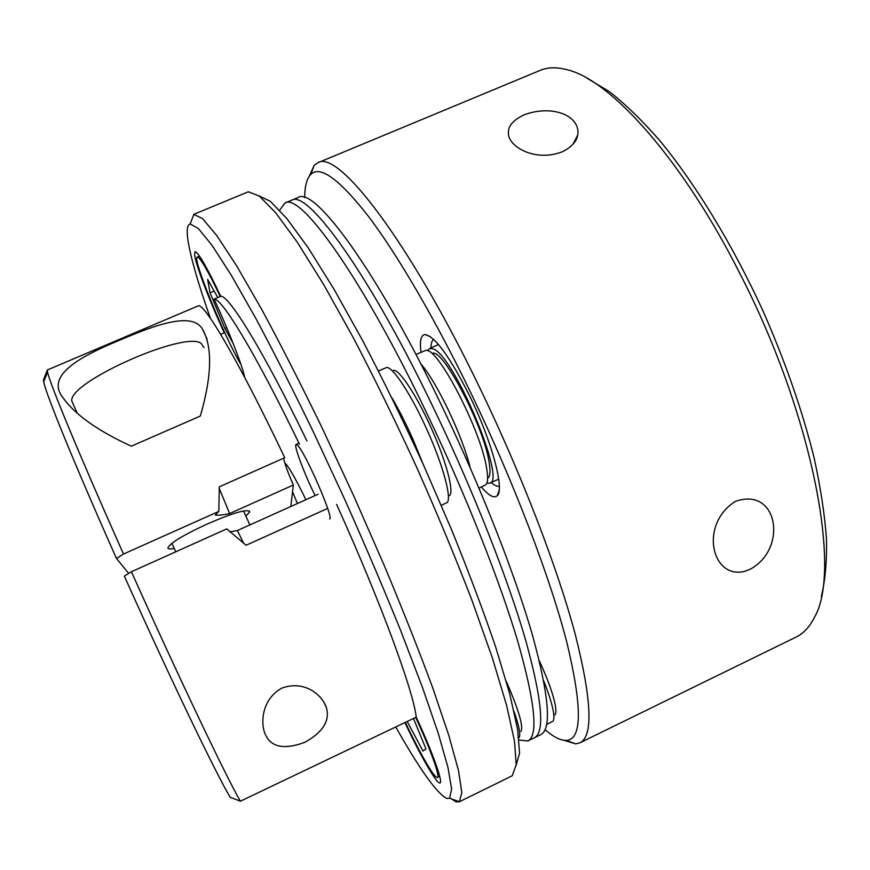<?xml version="1.0" encoding="UTF-8"?>
<svg xmlns="http://www.w3.org/2000/svg" width="870" height="870" viewBox="0 0 870 870"><rect width="100%" height="100%" fill="white"/><g stroke="black" fill="none" stroke-linecap="round" stroke-linejoin="round"><path stroke-width="1.3" d="M432.705 353.231C443.635 349.588 483.97 426.898 489.103 462.177C490.495 470.431 490.256 475.596 488.385 477.684M478.957 488.146L485.884 484.731C487.885 482.546 488.124 477.01 486.602 468.136C480.969 430.128 437.273 346.26 425.767 350.392L415.958 354.471M405.366 722.372C415.425 743.622 423.973 759.684 431.009 770.581C434.293 775.54 436.435 777.834 437.414 777.465C440.394 776.986 430.443 749.135 415.708 717.424M407.225 721.48L422.95 751.017L425.995 748.972L413.478 718.489M539.269 660.667C547.687 679.013 553.015 693.749 555.234 704.863C556.202 710.192 556.104 713.541 554.94 714.912M546.664 724.438L552.885 721.252C554.136 719.816 554.233 716.227 553.168 710.507C551.71 702.916 548.546 693.009 543.685 680.786M279.661 210.246L284.849 203.058L291.417 200.317C307.284 188.638 370.424 275.148 436.381 413.957C370.424 275.148 307.284 188.638 291.417 200.317L297.986 197.566C314.353 185.691 378.026 271.886 444.004 410.553C481.98 489.995 515.344 575.44 532.636 635.752C549.166 696.326 551.852 729.31 540.672 734.715L527.862 740.936L519.053 740.076M436.381 413.957C474.346 493.486 507.862 578.942 525.382 639.2C542.184 699.697 545.142 732.573 534.267 737.825C545.142 732.573 542.184 699.697 525.382 639.2C507.862 578.942 474.346 493.486 436.381 413.957M506.275 681.373C518.64 709.746 523.555 726.45 520.989 731.463M518.814 737.923L518.89 737.858C520.923 735.531 519.314 726.711 514.05 711.421M220.208 296.507C209.768 274.485 202.547 261.5 198.545 257.553L197.305 257.052C191.846 257.466 224.34 336.973 241.012 364.65M217.75 297.551L207.647 279.422L210.007 292.744L224.917 328.447L233.182 343.487M226.722 327.664L224.917 328.447M214.14 291.058L210.007 292.744M393.436 370.392C399.221 368.858 417.6 396.829 432.357 430.585C446.691 462.796 454.249 492.322 449.518 495.563M441.286 505.35L446.952 502.664C452.008 499.347 443.798 467.516 428.268 432.618C412.26 396.046 392.49 365.813 386.421 367.564L378.472 370.968M561.868 151.967C533.343 162.592 506.677 145.127 508.482 132.24C508.243 125.78 513.42 119.984 524.023 114.862C552.798 104.106 580.801 115.982 577.734 135.067C576.44 141.919 571.155 147.552 561.868 151.967M545.077 729.691C553.516 737.01 560.574 740.587 566.25 740.413C582.16 739.707 582.378 707.125 566.925 642.691C550.34 578.191 514.224 483.089 471.866 395.013C435.826 320.16 397.764 255.138 368.565 216.51C339.126 178.872 319.812 164.908 310.612 174.598C306.729 178.752 304.75 186.419 304.674 197.577M309.252 176.251L314.255 165.246L317.778 162.788C337.658 148.998 408.769 239.739 480.686 389.738C522.13 475.76 557.746 568.762 575.266 634.415C591.85 700.274 593.373 736.422 579.855 742.839L575.679 743.872L564.119 740.348M421.036 352.23C419.525 340.833 420.884 334.939 425.136 334.558C435.37 336.636 450.453 357.603 470.398 397.438C492.192 442.243 504.676 489.766 497.227 495.704C494.127 498.619 488.842 495.737 481.371 487.037M433.662 339.376C431.922 340.562 431.031 343.389 430.987 347.859M749.668 569.48L744.785 571.307C712.106 579.844 698.914 525.328 734.639 501.838L735.792 501.261C778.693 486.493 787.763 549.84 749.668 569.48M579.855 742.839L796.115 637.068C803.575 633.469 809.72 626.835 814.537 617.145C841.714 571.198 813.145 415.74 740.065 273.876C682.243 159.09 610.338 79.746 567.229 69.763C556.767 66.968 547.719 67.186 540.096 70.416L317.778 162.788M587.261 78.365L609.326 91.6C625.258 104.052 642.049 120.354 659.699 140.483C695.38 183.733 732.486 244.426 762.968 310.884C785.338 361.768 802.379 410.705 814.07 457.696C820.595 487.537 824.738 514.67 826.5 539.117C826.924 561.694 825.195 580.79 821.323 596.418M491.235 482.535C494.584 485.46 497.281 486.667 499.315 486.167M315.103 495.563C304.032 473.193 293.44 444.896 296.104 444.483L297.399 445.157C304.87 451.247 334.646 519.575 329.599 518.966M427.594 350.751L429.508 348.511L433.021 348.826C453.531 354.612 506.84 481.414 489.777 483.198L486.83 483.144M284.849 203.058C300.215 191.596 362.823 278.411 428.747 417.372C466.69 496.987 500.359 582.454 518.128 642.647C535.191 703.069 538.432 735.835 527.862 740.936M73.374 404.539L71.808 401.048C68.121 382.213 184.962 330.339 201.166 343.389L203.939 347.598M148.922 438.502L182.896 423.668M395.73 726.972C419.851 769.569 436.838 793.386 446.712 798.442L449.605 798.214L451.617 789.057L447.996 767.568L438.295 733.453L422.45 687.354L400.852 630.989C383.898 589.142 365.248 545.403 344.89 499.771L313.863 432.977C293.114 390.108 273.615 351.643 255.378 317.583L231.268 275.224L212.084 245.394L198.338 228.484L190.138 223.938C187.137 224.895 186.441 230.55 188.05 240.903C190.943 258.433 198.382 284.218 210.366 318.257M459.11 801.89L512.212 775.79L516.204 764.73L514.529 741.37L506.644 705.516L492.344 657.861L471.921 600.202C455.521 557.648 437.121 513.354 416.697 467.331C395.654 421.591 374.589 378.493 353.492 338.06L323.716 284.631L297.409 242.404L275.714 212.78L259.282 196.087L248.352 191.781L193.673 214.368L202.492 218.533L216.728 235.498L236.564 265.741L261.468 308.959C280.292 343.78 300.389 383.191 321.769 427.192L353.688 495.791L384.072 565.087C402.962 610.218 419.253 651.347 432.945 688.485L448.909 735.737L458.501 770.624L461.818 792.516L459.371 801.748L456.228 801.912L451.302 798.823M258.879 195.793L270.287 201.285L286.828 218.522L308.263 247.906L333.906 289.058L362.659 340.594C382.93 379.407 403.125 420.667 423.244 464.373L451.476 529.504C468.799 572.145 483.557 611.403 495.748 647.291L509.679 693.727L517.574 729.234L519.575 753.039L516.16 765.23M304.892 742.284C322.9 732.225 330.078 720.719 326.424 707.756C322.498 695.239 304.685 679.774 281.902 688.083C263.131 698.447 260.674 719.664 264.186 731.452C269.211 746.884 282.783 750.495 304.892 742.284M120.734 339.757C74.081 358.766 46.132 377.145 63.325 398.155C75.288 414.849 97.94 430.857 131.305 446.19L200.328 416.056C211.943 375.992 212.65 347.021 202.482 329.143C192.857 312.558 160.221 322.683 120.734 339.757M245.851 516.084L249.69 511.973C248.32 508.439 234.247 512.408 207.495 523.881C184.255 534.626 171.085 542.488 167.986 547.469C167.605 549.013 169.693 549.351 174.228 548.491M292.537 491.713L297.399 503.534M219.218 488.287L229.636 513.561C223.101 514.996 218.326 515.486 215.314 515.051L218.805 511.408L219.338 486.808L284.751 457.718C240.316 364.258 205.494 304.696 198.545 305.718L47.317 370.011L47.545 372.034C49.449 382.626 79.855 456.261 123.486 554.027L116.471 558.442L128.695 573.417M327.664 508.395L246.069 545.262L226.787 528.884L131.413 571.742C179.34 678.687 227.211 778.889 240.403 801.216L416.219 717.174C432.39 751.93 443.298 782.467 440.035 782.978L439.546 783C435.729 782.38 419.731 754.17 404.931 722.578M116.471 558.442C74.472 464.145 45.37 392.62 43.707 381.778L43.511 379.809L47.317 370.011M220.632 334.308L224.264 332.753C209.92 301.846 196 265.622 194.619 255.062L194.978 251.626C198.273 252.159 206.853 267.046 220.719 296.289L214.074 299.117C228.549 330.089 242.567 366.139 244.731 377.515M243.741 543.478L237.401 530.526L318.126 494.203M240.403 801.216L230.18 797.268C216.499 774.67 170.183 678.48 124.345 576.081L131.413 571.742M229.865 531.972L237.401 530.526M416.219 717.174C413.62 691.639 380.832 602.083 336.581 504.361M214.074 299.117C221.785 297.877 255.997 354.079 299.465 444.244M306.925 440.927C263.371 350.882 228.788 294.897 220.719 296.289M229.636 513.561L293.32 485.036C287.372 471.203 284.175 462.253 283.718 458.175M305.892 499.706C295.278 477.913 288.253 465.678 284.794 463.003M218.805 511.408L123.486 554.027M293.32 485.036L290.819 506.492M420.949 364.073C436.555 381.419 462.84 436.631 470.235 467.864M391.946 397.916C399.015 409.9 406.04 423.755 413.022 439.459L422.82 463.427M437.414 777.465L439.72 776.355M197.305 257.052L199.524 256.117M566.25 740.413L575.679 743.872M430.541 336.788L425.136 334.558M499.173 490.201L497.227 495.704M310.612 174.598L314.255 165.246M577.734 135.067L572.906 144.344M498.706 479.12L489.777 483.198M438.523 344.542L429.508 348.511M296.104 444.483L298.965 443.221M175.74 551.819L171.89 543.315M71.808 401.048L77.278 413.239M249.886 524.904L243.491 510.962M449.605 798.214L459.371 801.748M190.138 223.938L193.945 214.27M326.424 707.756L323.727 701.862M249.69 511.973L249.146 510.777M207.114 339.191L202.482 329.143M43.707 381.778L47.545 372.034"/></g></svg>
